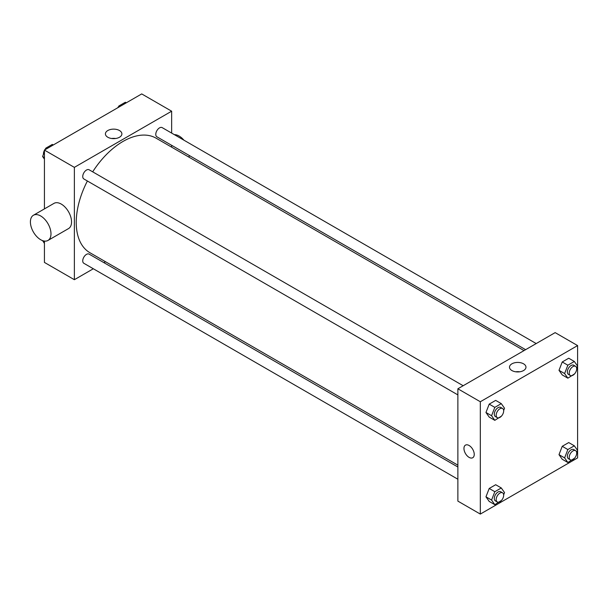 <?xml version="1.0" encoding="UTF-8"?>
<svg xmlns="http://www.w3.org/2000/svg" width="608" height="608" viewBox="0 0 608 608"><rect width="100%" height="100%" fill="white"/><g stroke="black" fill="none" stroke-linecap="round" stroke-linejoin="round"><path stroke-width="0.91" d="M93.32 268.759L74.366 279.703L44.43 262.42L44.43 241.08M44.43 208.894L44.43 150.085L141.71 93.921L171.646 111.203L171.646 133.091M105.503 261.721L103.9 262.648M87.392 181.002A66.143 38.19 120 0 0 76.236 222.452A66.143 38.19 120 0 0 89.931 252.73L457.87 465.158M524.012 350.596L156.074 138.168A66.143 38.19 120 0 0 92.682 171.836M171.646 145.312L171.646 147.159M74.366 279.703L74.366 167.367L171.646 111.203M536.195 343.566L162.169 127.619A5.29 3.055 120 0 0 158.088 129.04A5.29 3.055 120 0 0 155.777 134.36A5.29 3.055 120 0 0 156.872 136.785L525.616 349.676M457.87 467.012L89.133 254.121A5.29 3.055 120 0 0 85.052 255.535A5.29 3.055 120 0 0 82.741 260.862A5.29 3.055 120 0 0 83.843 263.287L457.87 479.226M457.87 394.896L83.843 178.95A5.29 3.055 -60 0 1 83.843 172.839A5.29 3.055 -60 0 1 89.133 169.784L463.159 385.73M74.366 167.367L44.43 150.085M107.821 137.248A8.238 4.758 180 0 1 105.412 133.889A8.238 4.758 180 0 1 113.65 129.132A8.238 4.758 180 0 1 121.889 133.889A8.238 4.758 180 0 1 116.804 138.282A8.238 4.758 180 0 1 107.821 137.248M33.417 215.255L53.99 203.368A14.554 8.398 60 0 1 65.208 207.267A14.554 8.398 60 0 1 71.554 221.912A14.554 8.398 60 0 1 68.544 228.578L47.964 240.456A14.554 8.398 60 0 1 33.417 232.058A14.554 8.398 60 0 1 33.417 215.255A14.554 8.398 60 0 1 44.627 219.154A14.554 8.398 60 0 1 50.981 233.791A14.554 8.398 60 0 1 47.964 240.456M188.944 157.153A14.554 8.398 -120 0 0 189.308 155.511M183.912 140.174A14.554 8.398 -120 0 0 174.336 134.649M111.652 138.502A8.238 4.758 180 0 1 115.642 138.502M457.87 501.114L457.87 388.786L555.15 332.622L577.6 345.58L577.6 457.915L480.32 514.079L457.87 501.114M574.53 373.92L567.849 378.168L562.24 374.931L558.995 370.318L562.24 361.973L568.716 358.226L574.332 361.471L577.57 366.077L576.688 368.357M501.494 500.414L494.813 504.67L489.204 501.433L485.959 496.82L489.204 488.467L495.68 484.728L501.296 487.966L504.534 492.579L503.652 494.859M480.32 514.079L480.32 401.744L577.6 345.58M574.53 458.25L567.849 462.506L562.24 459.268L558.995 454.655L562.24 446.302L568.716 442.563L574.332 445.801L577.57 450.414L576.688 452.686M501.494 416.085L494.813 420.333L489.204 417.096L485.959 412.49L489.204 404.138L495.68 400.391L501.296 403.636L504.534 408.242L503.652 410.522M480.32 401.744L457.87 388.786M511.913 370.546A8.238 4.758 180 0 1 509.496 367.186A8.238 4.758 180 0 1 517.735 362.429A8.238 4.758 180 0 1 525.973 367.186A8.238 4.758 180 0 1 520.889 371.579A8.238 4.758 180 0 1 511.913 370.546M474.24 454.404A7.273 4.203 60 0 1 472.735 457.733A7.273 4.203 60 0 1 465.454 453.53A7.273 4.203 60 0 1 465.454 445.132A7.273 4.203 60 0 1 471.063 447.078A7.273 4.203 60 0 1 474.24 454.404M472.735 457.733A7.273 4.203 60 0 1 465.462 453.53A7.273 4.203 60 0 1 465.462 445.132M515.736 371.8A8.238 4.758 180 0 1 519.734 371.8M494.813 420.333L491.576 415.728L494.813 407.375L501.296 403.636M502.573 408.485L500.703 407.406A5.29 3.055 120 0 0 496.622 408.819A5.29 3.055 120 0 0 494.312 414.147A5.29 3.055 120 0 0 495.406 416.571L497.283 417.65A5.29 3.055 120 0 0 502.573 414.595A5.29 3.055 120 0 0 502.573 408.485A5.29 3.055 120 0 0 498.492 409.898A5.29 3.055 120 0 0 496.181 415.226A5.29 3.055 120 0 0 497.283 417.65M491.576 415.728L485.959 412.49M494.813 407.375L489.204 404.138M567.849 378.168L564.612 373.563L567.849 365.21L574.332 361.471M575.609 366.32L573.732 365.233A5.29 3.055 120 0 0 569.658 366.654A5.29 3.055 120 0 0 567.348 371.982A5.29 3.055 120 0 0 568.442 374.399L570.312 375.486A5.29 3.055 120 0 0 575.609 372.43A5.29 3.055 120 0 0 575.609 366.32A5.29 3.055 120 0 0 571.528 367.734A5.29 3.055 120 0 0 569.217 373.061A5.29 3.055 120 0 0 570.312 375.486M564.612 373.563L558.995 370.318M567.849 365.21L562.24 361.973M494.813 504.67L491.576 500.057L494.813 491.712L501.296 487.966M502.573 492.814L500.703 491.735A5.29 3.055 120 0 0 496.622 493.156A5.29 3.055 120 0 0 494.312 498.476A5.29 3.055 120 0 0 495.406 500.901L497.283 501.98A5.29 3.055 120 0 0 502.573 498.925A5.29 3.055 120 0 0 502.573 492.814A5.29 3.055 120 0 0 498.492 494.236A5.29 3.055 120 0 0 496.181 499.563A5.29 3.055 120 0 0 497.283 501.98M491.576 500.057L485.959 496.82M494.813 491.712L489.204 488.467M567.849 462.506L564.612 457.892L567.849 449.54L574.332 445.801M575.609 450.65L573.732 449.57A5.29 3.055 120 0 0 569.658 450.992A5.29 3.055 120 0 0 567.348 456.312A5.29 3.055 120 0 0 568.442 458.736L570.312 459.815A5.29 3.055 120 0 0 575.609 456.76A5.29 3.055 120 0 0 575.609 450.65A5.29 3.055 120 0 0 571.528 452.071A5.29 3.055 120 0 0 569.217 457.391A5.29 3.055 120 0 0 570.312 459.815M564.612 457.892L558.995 454.655M567.849 449.54L562.24 446.302M44.43 159.129L42.59 156.507L44.43 151.764M45.266 149.606L45.828 148.154L52.311 144.415L53.284 144.978M44.43 157.571L42.59 156.507M46.801 148.717L45.828 148.154M44.43 150.381A5.29 3.055 120 0 0 43.457 153.847A5.29 3.055 120 0 0 43.472 154.234M45.63 148.671A5.29 3.055 120 0 0 44.68 149.94M118.302 107.441L118.864 105.99L125.347 102.25L126.32 102.813M119.837 106.552L118.864 105.99M118.666 106.506A5.29 3.055 120 0 0 117.716 107.776M44.43 243.458L42.666 240.654M44.43 241.908L42.59 240.844"/></g></svg>
